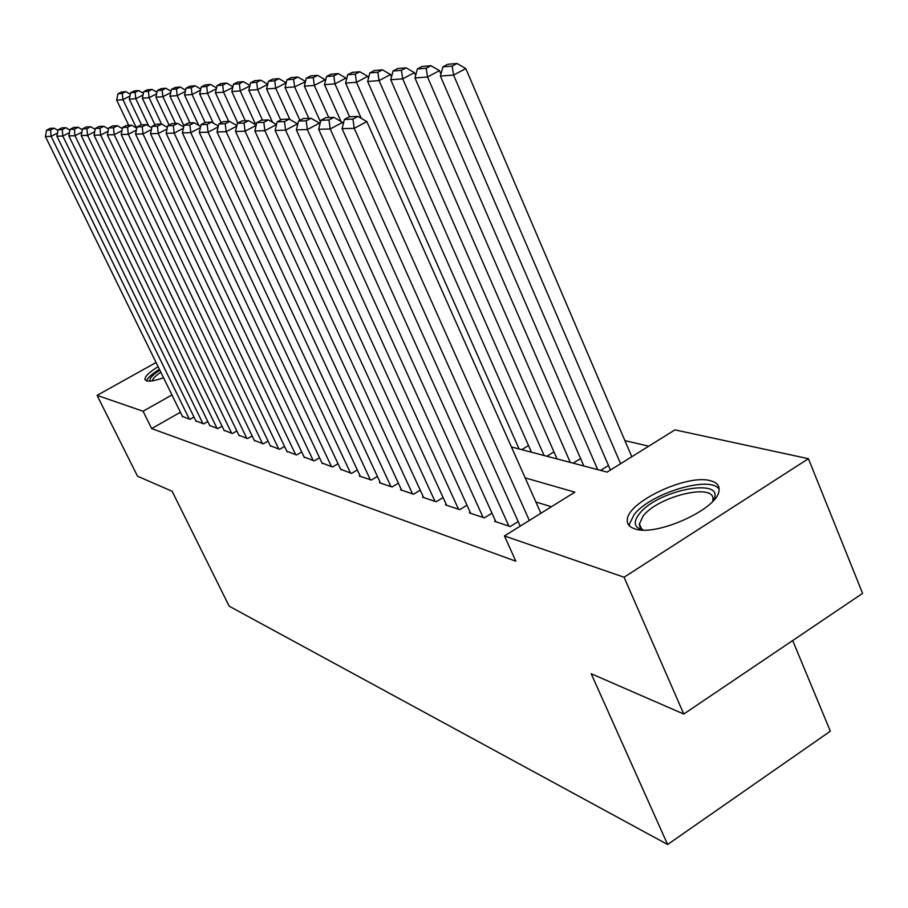 <?xml version="1.0" encoding="UTF-8"?>
<svg xmlns="http://www.w3.org/2000/svg" width="908" height="908" viewBox="0 0 908 908"><rect width="100%" height="100%" fill="white"/><g stroke="black" fill="none" stroke-linecap="round" stroke-linejoin="round"><path stroke-width="1.36" d="M634.828 528.842C629.516 527.151 627.008 524.188 627.303 519.966C627.133 502.067 687.356 473.704 710.51 480.752C716.843 482.398 719.681 485.712 719 490.672C718.126 508.843 655.973 537.003 634.828 528.842M163.519 377.728C155.359 380.634 149.695 381.678 146.551 380.883L144.974 379.589C144.61 376.707 148.98 372.394 158.083 366.639M792.684 640.549L830.343 731.178L667.618 844.508L229.179 606.181L172.134 491.273L137.539 476.212L97.077 395.366L156.051 362.496M648.743 446.191L624.908 440.618M511.42 446.929L607.089 472.103L674.973 429.87L808.426 458.71L624.068 577.227L504.451 535.947L574.843 492.159L525.187 477.892M624.068 577.227L683.769 714.04L862.6 593.367L808.426 458.71M495.405 520.772L494.554 521.306L510.194 526.538L518.184 521.578M470.253 512.396L469.436 512.895L484.373 517.889L491.988 513.202M446.225 504.383L445.453 504.859L459.72 509.638L466.984 505.189M423.253 496.733L422.515 497.175L436.158 501.749L443.093 497.527M401.268 489.401L400.553 489.821L413.617 494.202L420.245 490.184M380.191 482.375L379.521 482.784L392.029 486.972L398.374 483.158M359.999 475.633L359.341 476.019L371.349 480.048L377.422 476.416M340.602 469.175L351.498 473.397L357.321 469.935M321.977 462.955L332.453 467.018L338.037 463.716M304.078 456.985L314.145 460.889L319.514 457.734M286.86 451.242L296.541 454.999L301.694 451.968M270.278 445.703L279.596 449.324L284.556 446.43M254.297 440.38L263.286 443.853L268.053 441.084M238.895 435.238L247.566 438.587L252.163 435.931M224.038 430.279L232.403 433.513L236.829 430.959M209.691 425.489L217.772 428.61L222.04 426.158M195.844 420.869L203.642 423.888L207.762 421.528M521.748 449.642L528.501 445.533M546.854 456.247L553.959 451.9M573.118 463.159L580.587 458.551M600.608 470.389L608.474 465.509M180.42 412.255L151.659 428.587L515.846 561.212L504.451 535.947M551.406 506.743L535.902 501.999M182.451 416.397L189.988 419.314L193.972 417.044M683.769 714.04L591.187 673.736L667.618 844.508M151.659 428.587L143.067 411.233L97.077 395.366M171.941 394.946L143.067 411.233M182.678 416.863L45.4 136.506L51.109 136.348L57.488 133.09M189.318 419.087L51.109 136.348L50.553 130.048L54.185 128.198L50.167 128.357L46.558 130.196L50.553 130.048M46.558 130.196L45.4 136.506M57.987 130.423L54.185 128.198M129.923 96.078L122.932 99.653L136.472 128.051M128.709 125.315L116.678 100.118L117.927 93.819L122.308 93.456L125.86 91.651L121.456 92.026L117.927 93.819M122.308 93.456L122.932 99.653L116.678 100.118M125.86 91.651L130.298 94.25M150.263 381.099C148.798 379.022 151.977 375.367 159.808 370.158M160.829 372.246C155.416 375.912 152.589 378.772 152.34 380.838M159.388 369.306C151.874 374.028 147.573 377.887 146.494 380.861M642.296 529.988C634.045 527.264 633.058 521.884 639.323 513.837C657.835 489.31 728.171 476.473 712.984 501.046M712.746 500.353C716.945 482.125 658.289 495.768 643.046 516.13L639.289 524.291L640.072 527.344L643.046 530.022M719.125 489.162C710.17 475.111 650.355 493.282 634.147 514.564L629.426 524.109L629.471 525.925M196.071 421.346L56.909 136.2L62.822 136.041L69.451 132.647M202.949 423.65L62.822 136.041L62.243 129.628L65.932 127.744L61.767 127.903L58.101 129.776L62.243 129.628M58.101 129.776L56.909 136.2M69.927 130.094L65.932 127.744M209.941 425.988L68.838 135.882L74.967 135.723L81.845 132.193M217.046 428.372L74.967 135.723L74.365 129.186L78.111 127.268L73.798 127.438L70.075 129.345L74.365 129.186M70.075 129.345L68.838 135.882M82.322 129.742L78.111 127.268M224.287 430.801L81.198 135.553L87.554 135.383L94.716 131.705M231.654 433.264L87.554 135.383L86.93 128.732L90.732 126.779L86.26 126.95L82.48 128.891L86.93 128.732M82.48 128.891L81.198 135.553M95.17 129.379L90.732 126.779M239.156 435.772L94.023 135.213L100.629 135.042L108.075 131.206M246.794 438.337L100.629 135.042L99.971 128.266L103.841 126.269L99.199 126.45L95.351 128.425L99.971 128.266M95.351 128.425L94.023 135.213M108.506 129.004L103.841 126.269M143.033 94.988L135.78 98.7L148.776 126.076M141.5 124.816L129.299 99.176L130.593 92.775L135.133 92.4L138.731 90.562L134.18 90.948L130.593 92.775M135.133 92.4L135.78 98.7L129.299 99.176M138.731 90.562L143.385 93.274M156.63 93.842L149.094 97.712L161.545 124.044M155.007 124.861L142.374 98.212L143.714 91.685L148.413 91.299L152.067 89.427L147.346 89.824L143.714 91.685M148.413 91.299L149.094 97.712L142.374 98.212M152.067 89.427L156.948 92.275M170.715 92.661L162.884 96.679L175.516 123.499M169.092 125.1L155.926 97.201L157.311 90.562L162.18 90.153L165.903 88.246L161 88.666L157.311 90.562M162.18 90.153L162.884 96.679L155.926 97.201M165.903 88.246L171.022 91.231M185.346 91.424L177.196 95.612L190.01 122.932M183.904 125.803L169.978 96.157L171.408 89.393L176.47 88.973L180.238 87.032L175.165 87.463L171.408 89.393M176.47 88.973L177.196 95.612L169.978 96.157M180.238 87.032L185.618 90.164M254.569 440.936L107.348 134.861L114.204 134.679L121.956 130.684M262.491 443.592L114.204 134.679L113.523 127.778L117.45 125.747L112.626 125.928L108.722 127.949L113.523 127.778M108.722 127.949L107.348 134.861M122.364 128.63L117.45 125.747M200.532 90.142L192.053 94.511L205.117 122.489M198.761 125.44L184.562 95.068L186.038 88.178L191.293 87.736L195.129 85.761L189.851 86.215L186.038 88.178M191.293 87.736L192.053 94.511L184.562 95.068M195.129 85.761L200.77 89.052M270.55 446.293L121.184 134.498L128.3 134.305L136.393 130.128M278.767 449.04L128.3 134.305L127.597 127.268L131.603 125.202L126.587 125.395L122.603 127.449L127.597 127.268M122.603 127.449L121.184 134.498M136.779 128.232L131.603 125.202M216.32 88.802L207.489 93.365L221.143 122.75M213.278 123.102L199.703 93.944L201.236 86.918L206.695 86.464L210.599 84.444L205.117 84.909L201.236 86.918M206.695 86.464L207.489 93.365L199.703 93.944M210.599 84.444L216.513 87.894M287.144 451.844L135.564 134.123L142.976 133.919L151.409 129.549M295.679 454.704L142.976 133.919L142.238 126.734L146.313 124.634L141.092 124.827L137.04 126.927L142.238 126.734M137.04 126.927L135.564 134.123M151.772 127.824L146.313 124.634M232.743 87.406L223.538 92.173L237.817 123.068M228.714 121.434L215.434 92.775L217.023 85.602L222.698 85.136L226.671 83.082L220.973 83.57L217.023 85.602M222.698 85.136L223.538 92.173L215.434 92.775M226.671 83.082L232.891 86.703M304.384 457.621L150.535 133.726L158.253 133.521L167.049 128.947M313.249 460.583L158.253 133.521L157.47 126.189L161.624 124.033L156.199 124.248L152.067 126.382L157.47 126.189M152.067 126.382L150.535 133.726M167.378 127.404L161.624 124.033M249.836 85.942L240.223 90.925L255.829 124.861M245.285 120.798L231.801 91.56L233.458 84.24L239.36 83.752L243.389 81.663L237.465 82.163L233.458 84.24M239.36 83.752L240.223 90.925L231.801 91.56M243.389 81.663L249.938 85.465M322.295 463.613L166.13 133.306L174.166 133.101L183.359 128.312M331.522 466.712L174.166 133.101L173.349 125.61L177.571 123.42L171.918 123.636L167.719 125.815L173.349 125.61M167.719 125.815L166.13 133.306M183.654 126.972L177.571 123.42M267.633 84.41L257.611 89.642L272.536 122.262M262.514 120.128L248.826 90.289L250.551 82.821L256.703 82.31L260.8 80.176L254.626 80.698L250.551 82.821M256.703 82.31L257.611 89.642L248.826 90.289M260.8 80.176L267.69 84.183M340.931 469.856L182.372 132.874L190.759 132.659L200.384 127.631M350.533 473.079L190.759 132.659L189.908 125.02L194.21 122.773L188.308 123L184.029 125.225L189.908 125.02M184.029 125.225L182.372 132.874M200.623 126.53L194.21 122.773M278.949 78.633L272.514 79.178L268.359 81.345L274.772 80.812L278.949 78.633L286.168 82.832L275.714 88.292L289.902 119.481M280.72 119.981L266.566 88.973L268.359 81.345M274.772 80.812L275.714 88.292L266.566 88.973M360.328 476.359L199.317 132.432L208.068 132.205L218.147 126.927M370.339 479.708L208.068 132.205L207.172 124.396L211.564 122.103L205.401 122.342L201.043 124.612L207.172 124.396M201.043 124.612L199.317 132.432M218.34 126.064L211.564 122.103M305.44 81.731L294.612 86.884L308.834 118.335M299.912 120.344L285.067 87.599L286.928 79.802L293.613 79.246L297.869 77.032L291.15 77.6L286.928 79.802M293.613 79.246L294.612 86.884L285.067 87.599M297.869 77.032L305.247 81.311M380.543 483.124L217.012 131.966L226.16 131.717L236.727 126.178M390.973 486.62L226.16 131.717L225.218 123.738L229.69 121.4L223.254 121.649L218.817 123.976L225.218 123.738M218.817 123.976L217.012 131.966M236.863 125.588L229.69 121.4M325.541 80.551L325.166 79.734L314.327 85.42L328.775 117.563M320.479 121.91L304.362 86.158L306.302 78.202L313.283 77.623L317.618 75.353L310.604 75.943L306.302 78.202M313.283 77.623L314.327 85.42L304.362 86.158M317.618 75.353L325.166 79.734M401.631 490.184L235.512 131.478L245.069 131.217L256.158 125.383M412.516 493.827L245.069 131.217L244.082 123.057L248.633 120.662L241.903 120.923L237.385 123.306L244.082 123.057M237.385 123.306L235.512 131.478M256.226 125.088L248.633 120.662M346.538 79.337L345.971 78.077L334.939 83.888L349.614 116.757M341.011 121.479L324.519 84.66L326.539 76.522L333.838 75.909L338.253 73.593L330.932 74.218L326.539 76.522M333.838 75.909L334.939 83.888L324.519 84.66M338.253 73.593L345.971 78.077M423.639 497.55L254.853 130.968L264.864 130.695L276.475 124.566L268.473 119.901L261.425 120.174L256.816 122.603L263.831 122.342L268.473 119.901M435 501.364L264.864 130.695L263.831 122.342M256.816 122.603L254.853 130.968M368.512 78.088L367.74 76.34L356.481 82.287L519.07 448.938M361.271 118.346L345.585 83.093L347.696 74.762L355.334 74.127L359.829 71.755L352.168 72.413L347.696 74.762M355.334 74.127L356.481 82.287L345.585 83.093M359.829 71.755L367.74 76.34M446.623 505.257L275.113 130.423L285.6 130.15L297.449 123.874L289.243 119.096L281.866 119.379L277.156 121.865L284.51 121.604L289.243 119.096M458.517 509.229L285.6 130.15L284.51 121.604M277.156 121.865L275.113 130.423M391.518 76.783L390.519 74.524L379.056 80.608L544.108 455.532M531.452 452.195L367.638 81.459L369.84 72.924L377.841 72.265L382.427 69.837L374.402 70.518L369.84 72.924M377.841 72.265L379.056 80.608L367.638 81.459M382.427 69.837L390.519 74.524M470.673 513.304L296.349 129.867L307.358 129.572L319.446 123.148L311.047 118.256L303.295 118.551L298.494 121.093L306.2 120.821L311.047 118.256M319.911 124.18L319.446 123.148M483.113 517.469L307.358 129.572L306.2 120.821M298.494 121.093L296.349 129.867M415.637 75.443L414.4 72.629L402.698 78.848L570.281 462.41M557.047 458.926L390.735 79.734L393.039 71.006L401.427 70.302L406.103 67.828L397.693 68.543L393.039 71.006M401.427 70.302L402.698 78.848L390.735 79.734M406.103 67.828L414.4 72.629M495.836 521.737L318.64 129.276L330.206 128.97L342.554 122.376L333.928 117.37L325.79 117.677L320.887 120.287L328.991 119.992L333.928 117.37M343.258 123.965L342.554 122.376M508.877 526.095L330.206 128.97L328.991 119.992M320.887 120.287L318.64 129.276M440.947 74.07L439.461 70.631L427.52 76.998L597.68 469.618M583.821 465.974L414.956 77.94L417.374 68.985L426.181 68.248L430.948 65.716L422.118 66.466L417.374 68.985M426.181 68.248L427.52 76.998L414.956 77.94M430.948 65.716L439.461 70.631M520.227 526.129L342.066 128.652L354.234 128.334L366.843 121.581L357.99 116.428L349.421 116.769L344.416 119.436L352.94 119.13L357.99 116.428M540.907 513.27L366.843 121.581M529.341 520.466L354.234 128.334L352.94 119.13M344.416 119.436L342.066 128.652M631.798 456.735L465.781 68.531L453.591 75.069L620.595 463.704M610.426 470.026L440.391 76.045L442.934 66.863L452.173 66.091L457.053 63.492L447.769 64.286L442.934 66.863M452.173 66.091L453.591 75.069L440.391 76.045M457.053 63.492L465.781 68.531M641.627 529.092L639.311 523.723"/></g></svg>
